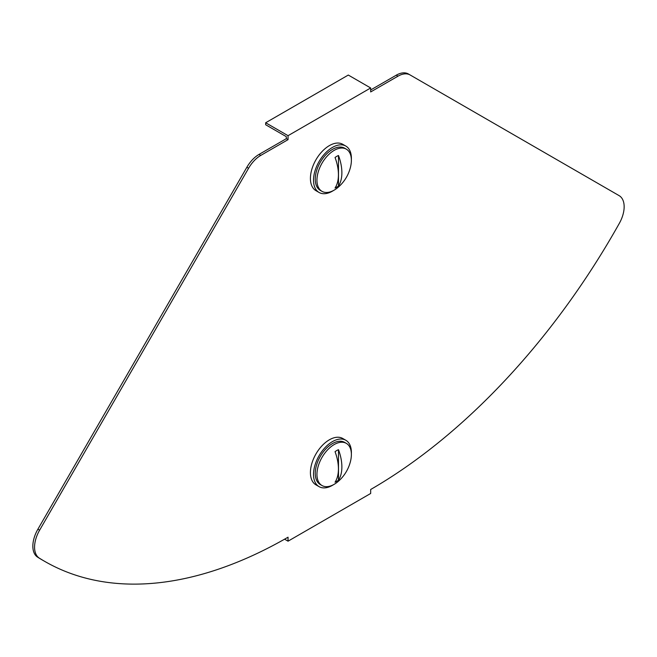 <?xml version="1.0" encoding="UTF-8"?>
<svg xmlns="http://www.w3.org/2000/svg" width="657" height="657" viewBox="0 0 657 657"><rect width="100%" height="100%" fill="white"/><g stroke="black" fill="none" stroke-linecap="round" stroke-linejoin="round"><path stroke-width="0.99" d="M39.346 558.154A486.894 281.114 120 0 0 44.602 561.316A486.894 281.114 120 0 0 288.045 537.204L288.045 541.179L370.671 493.473L370.671 489.498A486.894 281.114 -60 0 0 619.37 223.281A24.342 14.052 -60 0 0 619.108 195.63L410.149 74.98A24.342 14.052 -60 0 0 397.97 76.187L370.671 91.947L370.671 87.972L288.045 135.679L288.045 139.654L260.747 155.413A24.342 14.052 120 0 0 248.576 168.266L39.609 530.199A24.342 14.052 120 0 0 39.346 558.154L37.63 557.161A486.894 281.114 120 0 0 42.877 560.322L44.602 561.316M288.045 139.654L286.329 138.66L259.03 154.42A24.342 14.052 120 0 0 246.851 167.272L37.892 529.205A24.342 14.052 120 0 0 37.63 557.161M286.329 138.66L286.329 136.672L265.666 124.748L265.666 122.76L288.045 135.679M370.671 89.96L396.253 75.194A24.342 14.052 -60 0 1 408.424 73.986L410.149 74.98L408.424 73.986M265.666 122.76L348.3 75.054L370.671 87.972M284.604 539.192L288.045 541.179M333.518 190.497A26.781 15.464 -60 0 1 319.072 192.468A26.781 15.464 -60 0 1 313.52 180.207A26.781 15.464 -60 0 1 325.215 153.253A26.781 15.464 -60 0 1 345.845 146.084A26.781 15.464 -60 0 1 351.396 158.337A26.781 15.464 -60 0 1 351.364 159.577M319.072 192.468L315.968 190.678A26.781 15.464 -60 0 1 310.424 178.417A26.781 15.464 -60 0 1 322.111 151.471A26.781 15.464 -60 0 1 342.749 144.294L345.845 146.084M334.167 150.379A24.342 14.052 -60 0 1 346.338 149.172A24.342 14.052 -60 0 1 350.624 166.574A38.952 38.952 0 0 1 339.201 186.35A24.342 14.052 -60 0 1 334.167 190.136A24.342 14.052 -60 0 1 321.987 191.343A24.342 14.052 -60 0 1 318.259 171.83A24.342 14.052 -60 0 1 334.167 150.379M321.987 191.343L320.288 190.358A24.342 14.052 -60 0 1 316.559 170.845A24.342 14.052 -60 0 1 332.458 149.394A24.342 14.052 -60 0 1 344.629 148.186L346.338 149.172M336.762 156.358A18.856 10.89 120 0 0 335.045 157.483A38.878 22.445 -120 0 1 335.045 188.017A18.856 10.89 120 0 0 336.762 187.155A18.856 10.89 120 0 0 338.486 186.03L338.486 155.495A18.856 10.89 120 0 0 336.762 156.358M338.486 155.495A38.878 22.445 60 0 1 338.486 186.03M333.518 484.685A26.781 15.464 -60 0 1 319.072 486.648A26.781 15.464 -60 0 1 313.52 474.395A26.781 15.464 -60 0 1 325.215 447.442A26.781 15.464 -60 0 1 345.845 440.272A26.781 15.464 -60 0 1 351.396 452.525A26.781 15.464 -60 0 1 351.364 453.765M319.072 486.648L315.968 484.866A26.781 15.464 -60 0 1 310.424 472.605A26.781 15.464 -60 0 1 322.111 445.651A26.781 15.464 -60 0 1 342.749 438.482L345.845 440.272M334.167 484.324A24.342 14.052 -60 0 1 321.987 485.523A24.342 14.052 -60 0 1 318.259 466.018A24.342 14.052 -60 0 1 334.167 444.567A24.342 14.052 -60 0 1 346.338 443.36A24.342 14.052 -60 0 1 350.624 460.762A38.952 38.952 0 0 1 339.201 480.538A24.342 14.052 -60 0 1 334.167 484.324M321.987 485.523L320.288 484.546A24.342 14.052 -60 0 1 316.559 465.033A24.342 14.052 -60 0 1 332.458 443.582A24.342 14.052 -60 0 1 344.629 442.375L346.338 443.36M336.762 481.343A18.856 10.89 120 0 0 338.486 480.218L338.486 449.684A18.856 10.89 120 0 0 336.762 450.546A18.856 10.89 120 0 0 335.045 451.671A38.878 22.445 -120 0 1 335.045 482.205A18.856 10.89 120 0 0 336.762 481.343M338.486 449.684A38.878 22.445 60 0 1 338.486 480.218M37.892 529.205L39.609 530.199M246.851 167.272L248.576 168.266M259.03 154.42L260.747 155.413M396.253 75.194L397.97 76.187"/></g></svg>
